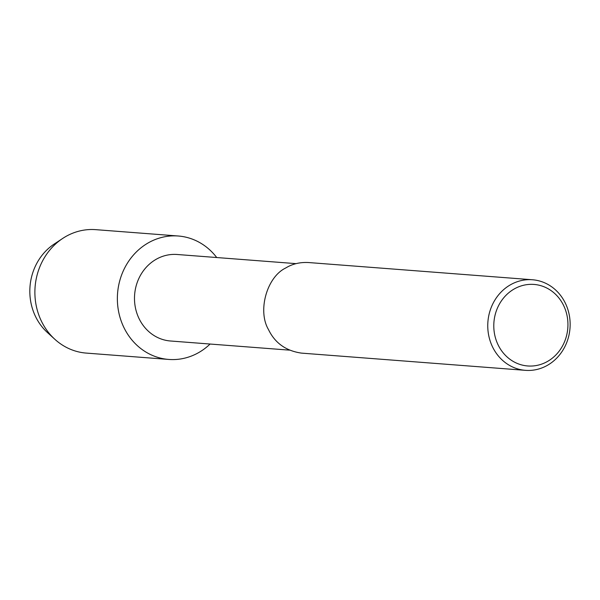 <?xml version="1.0" encoding="UTF-8"?>
<svg xmlns="http://www.w3.org/2000/svg" width="600" height="600" viewBox="0 0 600 600"><rect width="100%" height="100%" fill="white"/><g stroke="black" fill="none" stroke-linecap="round" stroke-linejoin="round"><path stroke-width="0.9" d="M289.433 350.138L170.498 340.995A43.38 39.315 -85.6 0 1 135.27 306.99A43.38 39.315 -85.6 0 1 155.505 259.68A43.38 39.315 -85.6 0 1 177.15 254.49L296.085 263.64M178.245 236.002A61.905 56.1 -85.6 0 0 147.36 243.405A61.905 56.1 -85.6 0 0 118.477 310.913A61.905 56.1 -85.6 0 0 168.75 359.438A61.905 56.1 -85.6 0 0 210.075 344.04A61.905 56.1 -85.6 0 1 127.073 333.263A61.905 56.1 -85.6 0 1 147.36 243.405A61.905 56.1 -85.6 0 1 216.728 257.535A61.905 56.1 -85.6 0 0 178.245 236.002L95.76 229.657A61.905 56.1 -85.6 0 0 64.875 237.06A61.905 56.1 -85.6 0 0 62.64 238.47A61.905 56.1 -85.6 0 0 54.885 339.322L47.362 332.475A54.248 49.17 -85.6 0 1 54.157 244.087L62.648 238.47M525.465 370.343L301.462 353.115C285.938 350.873 274.95 343.02 268.485 329.572C257.362 310.822 266.865 276.945 285.757 267.968C292.32 263.925 299.873 262.11 308.423 262.53L532.433 279.757A45.428 41.168 -85.6 0 1 570 328.207A45.428 41.168 -85.6 0 1 525.465 370.343A45.428 41.168 -85.6 0 1 488.572 334.733A45.428 41.168 -85.6 0 1 509.768 285.195A45.428 41.168 -85.6 0 1 532.433 279.757M513.6 289.327A40.883 37.05 -85.6 0 1 567.915 326.183A40.883 37.05 -85.6 0 1 511.08 360.082A40.883 37.05 -85.6 0 1 513.6 289.327M168.75 359.438L86.273 353.093A61.905 56.1 -85.6 0 1 54.885 339.322"/></g></svg>
